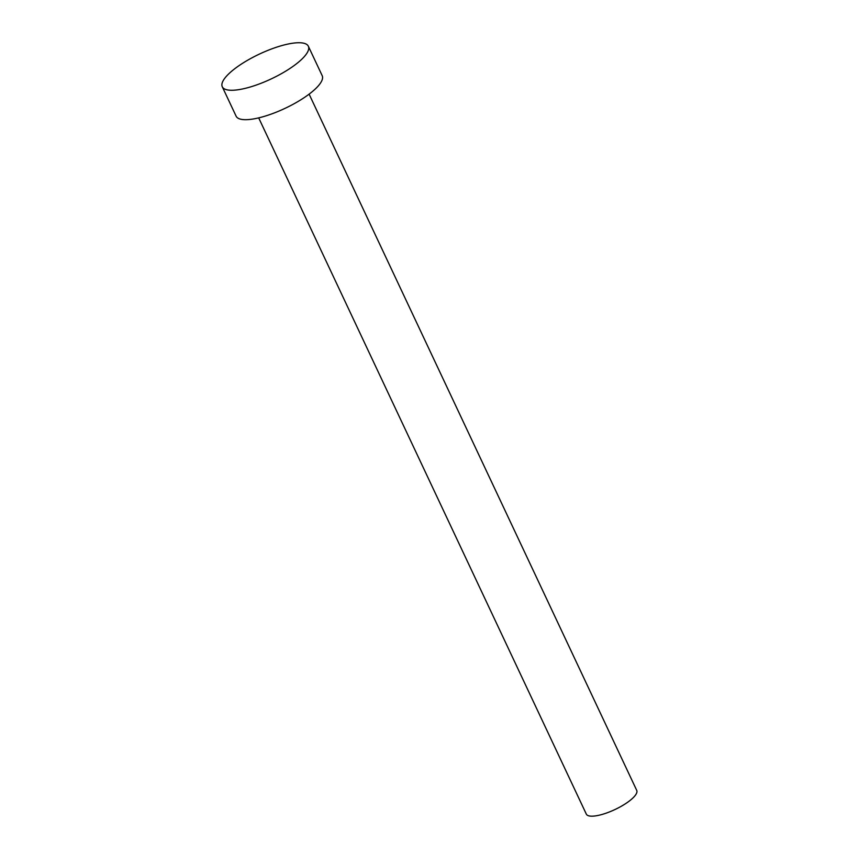 <?xml version="1.0" encoding="UTF-8"?>
<svg xmlns="http://www.w3.org/2000/svg" width="859" height="859" viewBox="0 0 859 859"><rect width="100%" height="100%" fill="white"/><g stroke="black" fill="none" stroke-linecap="round" stroke-linejoin="round"><path stroke-width="1.29" d="M309.111 94.146L636.734 790.398A27.864 8.053 154.8 0 1 620.08 806.945A27.864 8.053 154.8 0 1 589.843 816.05A27.864 8.053 154.8 0 1 586.321 814.117L258.688 117.876M308.349 46.246L322.189 75.678A47.567 13.744 154.8 0 1 293.757 103.928A47.567 13.744 154.8 0 1 242.141 119.476A47.567 13.744 154.8 0 1 236.118 116.18L222.266 86.748A47.567 13.744 154.8 0 1 250.699 58.509A47.567 13.744 154.8 0 1 302.325 42.95A47.567 13.744 154.8 0 1 308.349 46.246A47.567 13.744 154.8 0 1 279.905 74.497A47.567 13.744 154.8 0 1 228.29 90.055A47.567 13.744 154.8 0 1 222.266 86.748"/></g></svg>
